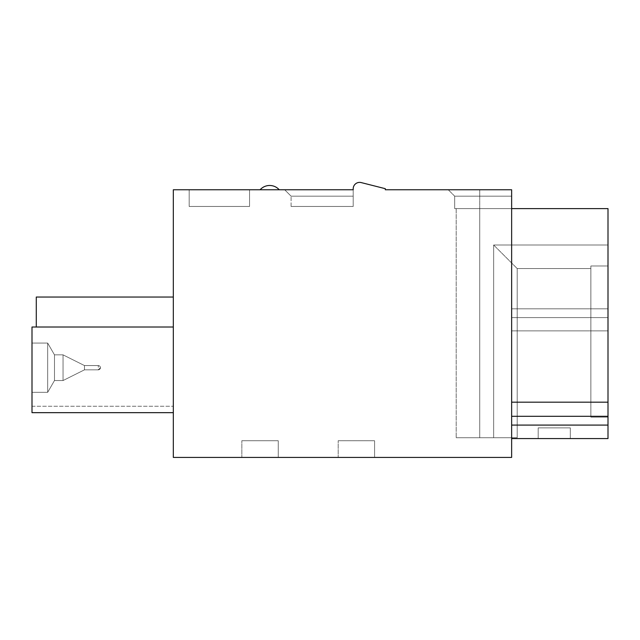 <?xml version="1.0" encoding="UTF-8"?>
<svg xmlns="http://www.w3.org/2000/svg" width="640" height="640" viewBox="0 0 640 640"><rect width="100%" height="100%" fill="white"/><g stroke="black" fill="none" stroke-linecap="round" stroke-linejoin="round"><path stroke-width="0.48" stroke-dasharray="3.2 2.4" d="M511.64 208.608L479.736 208.608L479.736 437.72L479.736 208.608L479.736 437.72L479.736 208.608L479.736 437.72L479.736 208.608L479.736 437.72L456.184 437.72L517.208 437.72L456.184 437.72L517.208 437.72L456.184 437.72L493.656 437.72L456.184 437.72L479.736 437.72L479.736 208.608L454.688 208.608L608 208.608L456.184 208.608L608 208.608L511.64 208.608L511.64 438.576L511.64 189.76L511.64 457.416L173.32 457.416L173.32 189.76L353.192 189.76L353.192 188.808A6.424 6.424 0 0 1 361.192 182.584L385.312 188.688L385.312 189.76L511.64 189.76L448.264 189.76L511.64 189.76L448.264 189.76L511.64 189.76L448.264 189.76L511.64 189.76L511.64 196.184L454.688 196.184L511.64 196.184L511.64 189.76L511.64 196.184L511.64 189.76L511.64 196.184L511.64 189.76L511.64 196.184L454.688 196.184L511.64 196.184L454.688 196.184L511.64 196.184L511.64 438.576L511.64 196.184L511.64 438.576L511.64 196.184L511.64 438.576L511.64 196.184L511.64 208.608L454.688 208.608L608 208.608L454.688 208.608L608 208.608L608 402.176L511.64 402.176L608 402.176L608 416.304L511.64 416.304L608 416.304L608 438.576L608 208.608L608 425.088L511.64 425.088L608 425.088L608 438.576L511.64 438.576L608 438.576L608 330.872L511.64 330.872L608 330.872L608 317.592L511.64 317.592L608 317.592L608 308.816L511.64 308.816L608 308.816L608 208.608L608 438.576L511.64 438.576L608 438.576L608 208.608L479.736 208.608L608 208.608L511.64 208.608L608 208.608L608 417.16L608 208.608L454.688 208.608L608 208.608L608 308.816L511.64 308.816L608 308.816L608 317.592L511.64 317.592L608 317.592L608 330.872L511.64 330.872L608 330.872L511.64 330.872L608 330.872L511.64 330.872L608 330.872L608 438.576L511.64 438.576M278.248 457.416L241.84 457.416L278.248 457.416L241.84 457.416L278.248 457.416L241.84 457.416L278.248 457.416L241.84 457.416L278.248 457.416L278.248 440.72L241.84 440.72L278.248 440.72L278.248 457.416L278.248 440.72L241.84 440.72L241.84 457.416L241.84 440.72L278.248 440.72L278.248 457.416L278.248 440.72L241.84 440.72L241.84 457.416L241.84 440.72L278.248 440.72L278.248 457.416L278.248 440.72L241.84 440.72L241.84 457.416L241.84 440.72L241.84 457.416L241.84 440.72L278.248 440.72L278.248 457.416M374.6 457.416L338.2 457.416L374.6 457.416L338.2 457.416L374.6 457.416L338.2 457.416L374.6 457.416L338.2 457.416L374.6 457.416L374.6 440.72L338.2 440.72L374.6 440.72L374.6 457.416L374.6 440.72L338.2 440.72L338.2 457.416L338.2 440.72L374.6 440.72L374.6 457.416L374.6 440.72L338.2 440.72L338.2 457.416L338.2 440.72L374.6 440.72L374.6 457.416L374.6 440.72L338.2 440.72L338.2 457.416L338.2 440.72L338.2 457.416L338.2 440.72L374.6 440.72L374.6 457.416M173.32 297.04L173.32 327.016L36.28 327.016L36.28 297.04L173.32 297.04L173.32 327.016L36.28 327.016L36.28 297.04L173.32 297.04L173.32 327.016L36.28 327.016L36.28 297.04L173.32 297.04L173.32 327.016L36.28 327.016L36.28 297.04L173.32 297.04L173.32 327.016L36.28 327.016L36.28 297.04L173.32 297.04L173.32 327.016L36.28 327.016L36.28 297.04L173.32 297.04L173.32 327.016L36.28 327.016L36.28 297.04L173.32 297.04L173.32 412.664L173.32 406.24L173.32 412.664L173.32 406.24L173.32 412.664L173.32 406.24L173.32 412.664L173.32 406.24L173.32 412.664L32 412.664L32 327.016L173.32 327.016L173.32 412.664L32 412.664L32 327.016L173.32 327.016L173.32 412.664L32 412.664L32 327.016L173.32 327.016L173.32 412.664L32 412.664L32 327.016L173.32 327.016L173.32 412.664L32 412.664L32 327.016L173.32 327.016L173.32 412.664L32 412.664L32 327.016L173.32 327.016L173.32 412.664L32 412.664L32 327.016L173.32 327.016L173.32 412.664L32 412.664L173.32 412.664M493.656 245.008L517.208 268.56L493.656 245.008L517.208 268.56L493.656 245.008L517.208 268.56L493.656 245.008L517.208 268.56L493.656 245.008L608 245.008L493.656 245.008L608 245.008L493.656 245.008L608 245.008L493.656 245.008L608 245.008L493.656 245.008L493.656 437.72L517.208 437.72L493.656 437.72L493.656 245.008M590.872 265.984L608 265.984L590.872 265.984L590.872 417.16L590.872 265.984L590.872 417.16L608 417.16L590.872 417.16L590.872 265.984L590.872 268.56L590.872 265.984L608 265.984L590.872 265.984L590.872 417.16L608 417.16L590.872 417.16L590.872 265.984L590.872 268.56L590.872 265.984L608 265.984L590.872 265.984L608 265.984L590.872 265.984L590.872 417.16L608 417.16L590.872 417.16L608 417.16L590.872 417.16L590.872 265.984M538.192 438.576L570.312 438.576L538.192 438.576L570.312 438.576L538.192 438.576L570.312 438.576L538.192 438.576L570.312 438.576L538.192 438.576L538.192 427.872L570.312 427.872L538.192 427.872L538.192 438.576L538.192 427.872L570.312 427.872L570.312 438.576L570.312 427.872L538.192 427.872L538.192 438.576L538.192 427.872L570.312 427.872L570.312 438.576L570.312 427.872L538.192 427.872L538.192 438.576L538.192 427.872L570.312 427.872L570.312 438.576L570.312 427.872L570.312 438.576L570.312 427.872L538.192 427.872L538.192 438.576M260.104 189.76L279.256 189.76L260.104 189.76A12.848 12.848 0 0 1 269.68 185.48A12.848 12.848 0 0 0 260.104 189.76A12.848 12.848 0 0 1 269.68 185.48M353.192 189.76L353.192 206.464L353.192 196.184L353.192 206.464L353.192 196.184L353.192 206.464L291.096 206.464L353.192 206.464L291.096 206.464L353.192 206.464L291.096 206.464L353.192 206.464L291.096 206.464L353.192 206.464L353.192 189.76L353.192 196.184L291.096 196.184L284.672 189.76L353.192 189.76L284.672 189.76L353.192 189.76L284.672 189.76L353.192 189.76L284.672 189.76L291.096 196.184L353.192 196.184L353.192 189.76L284.672 189.76L291.096 196.184L353.192 196.184L291.096 196.184L284.672 189.76L291.096 196.184L353.192 196.184L353.192 189.76L353.192 196.184L291.096 196.184L284.672 189.76L291.096 196.184L353.192 196.184L353.192 189.76L353.192 196.184L291.096 196.184L284.672 189.76M291.096 206.464L291.096 196.184L291.096 206.464M249.552 206.464L189.168 206.464L249.552 206.464L249.552 189.76L189.168 189.76L249.552 189.76L189.168 189.76L249.552 189.76L189.168 189.76L249.552 189.76L189.168 189.76L249.552 189.76L249.552 206.464L189.168 206.464L189.168 189.76L189.168 206.464L249.552 206.464L249.552 189.76L249.552 206.464L189.168 206.464L189.168 189.76L189.168 206.464L249.552 206.464L249.552 189.76L249.552 206.464L189.168 206.464L189.168 189.76L189.168 206.464L249.552 206.464L249.552 189.76L249.552 206.464M100.432 367.704L98.296 369.84L98.296 365.56L98.296 369.84A2.144 2.144 0 0 0 100.432 367.704L98.296 369.84A2.144 2.144 0 0 0 100.432 367.704L98.296 369.84A2.144 2.144 0 0 0 100.432 367.704L98.296 369.84A2.144 2.144 0 0 0 100.432 367.704A2.144 2.144 0 0 0 98.296 365.56L84.464 365.56L84.464 369.84L63.048 380.544L63.048 354.856L63.048 380.544L63.048 354.856L63.048 380.544L63.048 354.856L63.048 380.544L63.048 354.856L63.048 380.544L54.48 380.544L47.68 392.328L47.68 343.072L47.68 392.328L47.68 343.072L47.68 392.328L47.68 343.072L47.68 392.328L47.68 343.072L47.68 392.328L32 392.328L32 343.072L32 392.328L32 343.072L32 392.328L47.68 392.328L54.48 380.544L54.48 354.856L54.48 380.544L54.48 354.856L54.48 380.544L63.048 380.544L84.464 369.84L84.464 365.56L84.464 369.84L98.296 369.84L84.464 369.84L84.464 365.56L84.464 369.84L63.048 380.544L54.48 380.544L47.68 392.328L32 392.328L32 343.072L32 392.328L32 343.072L32 392.328L47.68 392.328L54.48 380.544L54.48 354.856L54.48 380.544L54.48 354.856L54.48 380.544L63.048 380.544L84.464 369.84L84.464 365.56L84.464 369.84L98.296 369.84L84.464 369.84L84.464 365.56L63.048 354.856L54.48 354.856L47.68 343.072L32 343.072L47.68 343.072L54.48 354.856L63.048 354.856L84.464 365.56L98.296 365.56A2.144 2.144 0 0 1 100.432 367.704A2.144 2.144 0 0 0 98.296 365.56L84.464 365.56L63.048 354.856L54.48 354.856L47.68 343.072L32 343.072L47.68 343.072L54.48 354.856L63.048 354.856L84.464 365.56L98.296 365.56A2.144 2.144 0 0 1 100.432 367.704M608 402.176L511.64 402.176M479.736 196.184L454.688 196.184L479.736 196.184L479.736 189.76L479.736 208.608L479.736 196.184M353.192 206.464L353.192 196.184L353.192 206.464M189.168 206.464L189.168 189.76L189.168 206.464M173.32 327.016L36.28 327.016M608 425.088L511.64 425.088M608 416.304L511.64 416.304M454.688 196.184L448.264 189.76L454.688 196.184L454.688 208.608L454.688 196.184L454.688 208.608L454.688 196.184L448.264 189.76L454.688 196.184M456.184 208.608L456.184 437.72L456.184 208.608M517.208 268.56L517.208 437.72L517.208 268.56L517.208 437.72L517.208 268.56L590.872 268.56L517.208 268.56M32 406.24L173.32 406.24L32 406.24"/><path stroke-width="0.96" d="M173.32 457.416L511.64 457.416L511.64 189.76L385.312 189.76L385.312 188.688L361.192 182.584A6.424 6.424 0 0 0 353.192 188.808L353.192 189.76L173.32 189.76L173.32 457.416M269.68 185.48C273.48 185.544 276.672 186.976 279.256 189.76C276.672 186.976 273.48 185.544 269.68 185.48C273.48 185.544 276.672 186.976 279.256 189.76C276.672 186.976 273.48 185.544 269.68 185.48A12.848 12.848 0 0 0 260.104 189.76M284.672 189.76L353.192 189.76M511.64 208.608L608 208.608L608 438.576L511.64 438.576M608 425.088L511.64 425.088M173.32 412.664L32 412.664L32 327.016L173.32 327.016M608 416.304L511.64 416.304M608 402.176L511.64 402.176M36.28 327.016L36.28 297.04L173.32 297.04"/></g></svg>
